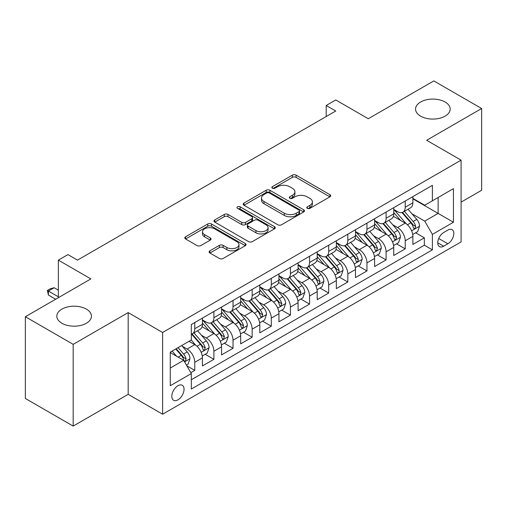 <?xml version="1.0" encoding="UTF-8"?>
<svg xmlns="http://www.w3.org/2000/svg" width="507" height="507" viewBox="0 0 507 507"><rect width="100%" height="100%" fill="white"/><g stroke="black" fill="none" stroke-linecap="round" stroke-linejoin="round"><path stroke-width="0.76" d="M307.318 208.352A1.857 1.071 0 0 0 309.942 208.352L329.899 196.836A2.655 1.534 0 0 0 330.678 195.753A2.655 1.534 0 0 0 329.899 194.669L296.094 175.149A2.655 1.534 0 0 0 292.336 175.149L272.386 186.671A1.857 1.071 0 0 0 271.841 187.432A1.857 1.071 0 0 0 272.386 188.186A1.857 1.071 0 0 0 275.016 188.186L277.595 186.696A8.499 4.905 0 0 1 289.617 186.696L292.431 188.325A8.499 4.905 0 0 1 294.922 191.792A8.499 4.905 0 0 1 292.431 195.265L289.852 196.754A1.857 1.071 0 0 0 289.307 197.515A1.857 1.071 0 0 0 289.852 198.269A1.857 1.071 0 0 0 292.482 198.269L295.061 196.779A8.499 4.905 0 0 1 307.077 196.779L309.897 198.408A8.499 4.905 0 0 1 312.388 201.875A8.499 4.905 0 0 1 309.897 205.348L307.318 206.837A1.857 1.071 0 0 0 306.773 207.597A1.857 1.071 0 0 0 307.318 208.352L307.318 206.837M86.38 309.118A17.314 10.001 0 0 0 67.507 306.95A17.314 10.001 0 0 0 56.822 316.184A17.314 10.001 0 0 0 61.892 323.251A17.314 10.001 0 0 0 80.765 325.418A17.314 10.001 0 0 0 91.45 316.184A17.314 10.001 0 0 0 86.38 309.118M445.108 102.008A17.314 10.001 0 0 0 426.235 99.841A17.314 10.001 0 0 0 415.55 109.075A17.314 10.001 0 0 0 420.62 116.147A17.314 10.001 0 0 0 439.493 118.315A17.314 10.001 0 0 0 450.178 109.075A17.314 10.001 0 0 0 445.108 102.008M177.925 399.858A8.657 5 120 0 0 183.585 392.228A8.657 5 120 0 0 182.26 385.288A8.657 5 120 0 0 177.925 385.719A8.657 5 120 0 0 172.272 393.35A8.657 5 120 0 0 173.597 400.289A8.657 5 120 0 0 177.925 399.858M209.898 250.826A2.655 1.534 0 0 0 209.118 251.916A2.655 1.534 0 0 0 209.898 252.999L219.379 258.475A2.655 1.534 0 0 0 223.137 258.475L245.293 245.68A2.655 1.534 0 0 0 246.072 244.596A2.655 1.534 0 0 0 245.293 243.512L211.495 223.993A2.655 1.534 0 0 0 207.737 223.993L185.575 236.788A2.655 1.534 0 0 0 184.802 237.872A2.655 1.534 0 0 0 185.575 238.955L197.033 245.572A2.655 1.534 0 0 0 200.791 245.572L210.272 240.096A2.655 1.534 0 0 0 211.051 239.012A2.655 1.534 0 0 0 210.272 237.929L204.594 234.646A7.104 4.1 0 0 1 202.508 231.743A7.104 4.1 0 0 1 206.894 227.96A7.104 4.1 0 0 1 214.638 228.847L236.889 241.693A7.104 4.1 0 0 1 238.974 244.596A7.104 4.1 0 0 1 234.589 248.386A7.104 4.1 0 0 1 226.844 247.492L223.137 245.35A2.655 1.534 0 0 0 219.379 245.35L209.898 250.826L209.898 252.999M461.085 202.135L481.65 190.264L481.65 108.523L433.821 80.911L368.291 118.739L335.767 99.961L326.204 105.488L335.767 111.008L77.482 260.129L67.919 254.603L58.356 260.129L58.356 297.685M73.179 344.348L73.179 426.089L128.182 394.332L128.182 312.597L73.179 344.348L25.35 316.736L90.88 278.907L58.356 260.129M128.182 312.597L162.62 332.478L461.085 160.161L461.085 241.902L162.62 414.219L162.62 332.478M481.65 108.523L426.647 140.281L461.085 160.161M277.785 224.753A2.655 1.534 0 0 0 281.537 224.753L303.699 211.958A2.655 1.534 0 0 0 304.479 210.874A2.655 1.534 0 0 0 303.699 209.79L269.895 190.277A2.655 1.534 0 0 0 266.143 190.277L243.981 203.066A2.655 1.534 0 0 0 243.202 204.15A2.655 1.534 0 0 0 243.981 205.24L277.785 224.753M238.246 208.757A1.857 1.071 0 0 1 240.134 209.017L240.134 206.812L274.496 226.648A2.655 1.534 0 0 1 275.276 227.732A2.655 1.534 0 0 1 274.496 228.822L252.34 241.611A2.655 1.534 0 0 1 248.582 241.611L214.778 222.098L214.778 219.93A2.655 1.534 0 0 0 213.998 221.014A2.655 1.534 0 0 0 214.778 222.098M214.778 219.93L224.265 214.455A2.655 1.534 0 0 1 228.017 214.455L241.725 222.37A2.655 1.534 0 0 0 245.483 222.37L251.776 218.732A2.655 1.534 0 0 0 252.556 217.649A2.655 1.534 0 0 0 251.776 216.565L237.504 208.326A1.857 1.071 0 0 1 236.959 207.566A1.857 1.071 0 0 1 238.106 206.577A1.857 1.071 0 0 1 240.134 206.812M73.179 426.089L25.35 398.477L25.35 316.736M190.797 372.658L194.764 370.363L186.823 365.781M182.311 346.275L187.115 349.044A10.824 6.249 60 0 1 194.764 362.302L202.42 357.885L202.42 365.946L213.897 359.317L205.189 354.292M201.437 335.228L206.241 337.998A10.824 6.249 60 0 1 213.897 351.256L221.546 346.839L221.546 354.9L233.03 348.271L224.322 343.245M220.57 324.182L225.374 326.952A10.824 6.249 60 0 1 233.03 340.21L240.679 335.792L240.679 343.854L252.163 337.225L243.455 332.199M239.703 313.136L244.507 315.912A10.824 6.249 60 0 1 252.163 329.163L259.812 324.746L259.812 332.807L271.296 326.185L262.588 321.153M258.836 302.09L263.64 304.865A10.824 6.249 60 0 1 271.296 318.117L278.945 313.7L278.945 321.761L290.422 315.139L281.721 310.113M277.969 291.043L282.773 293.819A10.824 6.249 60 0 1 290.422 307.071L298.078 302.654L298.078 310.715L309.555 304.092L300.854 299.067M297.102 279.997L301.906 282.773A10.824 6.249 60 0 1 309.555 296.025L317.211 291.607L317.211 299.669L328.688 293.046L319.987 288.02M316.235 268.951L321.039 271.727A10.824 6.249 60 0 1 328.688 284.978L336.344 280.561L336.344 288.629L347.821 282L339.113 276.974M335.368 257.905L340.165 260.68A10.824 6.249 60 0 1 347.821 273.932L355.477 269.515L355.477 277.583L366.954 270.953L358.246 265.928M354.494 246.858L359.298 249.634A10.824 6.249 60 0 1 366.954 262.892L374.603 258.469L374.603 266.536L386.087 259.907L377.379 254.882M373.627 235.812L378.431 238.588A10.824 6.249 60 0 1 386.087 251.846L393.736 247.422L393.736 255.49L405.22 248.861L405.22 240.8A10.824 6.249 -120 0 0 397.564 227.542L392.76 224.772M396.512 243.835L405.22 248.861M202.42 357.885A10.824 6.249 -120 0 0 194.764 344.627L189.022 341.312M221.546 346.839A10.824 6.249 -120 0 0 213.897 333.581L202.065 326.749M240.679 335.792A10.824 6.249 -120 0 0 233.03 322.534L221.198 315.703M259.812 324.746A10.824 6.249 -120 0 0 252.163 311.488L240.331 304.663M278.945 313.7A10.824 6.249 -120 0 0 271.296 300.442L259.464 293.616M298.078 302.654A10.824 6.249 -120 0 0 290.422 289.402L278.59 282.57M317.211 291.607A10.824 6.249 -120 0 0 309.555 278.356L297.723 271.524M336.344 280.561A10.824 6.249 -120 0 0 328.688 267.309L316.856 260.478M355.477 269.515A10.824 6.249 -120 0 0 347.821 256.263L335.989 249.431M374.603 258.469A10.824 6.249 -120 0 0 366.954 245.217L355.122 238.385M393.736 247.422A10.824 6.249 -120 0 0 386.087 234.171L374.255 227.339M447.884 230.083L443.676 232.51A8.385 4.842 120 0 0 438.194 239.906A8.385 4.842 120 0 0 439.48 246.624A8.385 4.842 120 0 0 443.676 246.212L447.884 243.778A8.385 4.842 120 0 0 453.359 236.389A8.385 4.842 120 0 0 452.073 229.665A8.385 4.842 120 0 0 447.884 230.083M170.276 368.044L183.667 360.312L191.323 373.57L191.323 389.034L432.382 249.856L432.382 234.392L424.733 221.134L411.893 213.726M191.323 373.57L170.276 385.719L170.276 352.137L191.323 339.988L191.323 324.524L432.382 185.347L432.382 200.81L453.429 188.661L453.429 222.243L432.382 234.392M202.42 319.885L206.241 322.097A10.824 6.249 60 0 0 211.653 322.629L219.309 318.212A10.824 6.249 -120 0 0 221.546 313.256L221.546 307.071M221.546 308.839L225.374 311.051A10.824 6.249 60 0 0 230.786 311.583L238.442 307.166A10.824 6.249 -120 0 0 240.679 302.21L240.679 296.025M240.679 297.793L244.507 300.005A10.824 6.249 60 0 0 249.919 300.537L257.575 296.12A10.824 6.249 -120 0 0 259.812 291.164L259.812 284.978M259.812 286.747L263.64 288.958A10.824 6.249 60 0 0 269.052 289.491L276.702 285.073A10.824 6.249 -120 0 0 278.945 280.118L278.945 273.932M278.945 275.7L282.773 277.912A10.824 6.249 60 0 0 288.185 278.444L295.835 274.027A10.824 6.249 -120 0 0 298.078 269.071L298.078 262.886M298.078 264.654L301.906 266.866A10.824 6.249 60 0 0 307.318 267.404L314.967 262.981A10.824 6.249 -120 0 0 317.211 258.031L317.211 251.84M317.211 253.608L321.039 255.82A10.824 6.249 60 0 0 326.445 256.358L334.1 251.935A10.824 6.249 -120 0 0 336.344 246.985L336.344 240.8M336.344 242.561L340.165 244.773A10.824 6.249 60 0 0 345.578 245.312L353.233 240.888A10.824 6.249 -120 0 0 355.477 235.939L355.477 229.753M355.477 231.522L359.298 233.727A10.824 6.249 60 0 0 364.71 234.266L372.366 229.848A10.824 6.249 -120 0 0 374.603 224.893L374.603 218.707M374.603 220.475L378.431 222.681A10.824 6.249 60 0 0 383.843 223.219L391.499 218.802A10.824 6.249 -120 0 0 393.736 213.846L393.736 207.661M191.323 379.756L424.346 245.217L424.346 237.815L412.869 244.444L412.869 236.382A10.824 6.249 -120 0 0 405.22 223.124L393.388 216.293M393.736 209.429L397.564 211.634A10.824 6.249 -120 0 0 402.976 212.173A10.824 6.249 -120 0 0 405.22 207.217L405.22 201.032M402.976 212.173L410.626 207.756A10.824 6.249 -120 0 0 412.869 202.8L412.869 196.615M194.764 322.534L194.764 328.72A10.824 6.249 60 0 1 192.521 333.676A10.824 6.249 60 0 1 191.323 334.113M192.521 333.676L200.176 329.258A10.824 6.249 -120 0 0 202.42 324.303L202.42 318.117M213.897 311.488L213.897 317.674A10.824 6.249 60 0 1 211.653 322.629M233.03 300.442L233.03 306.627A10.824 6.249 60 0 1 230.786 311.583M252.163 289.396L252.163 295.587A10.824 6.249 60 0 1 249.919 300.537M271.296 278.356L271.296 284.541A10.824 6.249 60 0 1 269.052 289.491M290.422 267.309L290.422 273.495A10.824 6.249 60 0 1 288.185 278.444M309.555 256.263L309.555 262.449A10.824 6.249 60 0 1 307.318 267.404M328.688 245.217L328.688 251.402A10.824 6.249 60 0 1 326.445 256.358M347.821 234.171L347.821 240.356A10.824 6.249 60 0 1 345.578 245.312M366.954 223.124L366.954 229.31A10.824 6.249 60 0 1 364.71 234.266M386.087 212.078L386.087 218.263A10.824 6.249 60 0 1 383.843 223.219M386.087 251.846L386.087 259.907M366.954 262.892L366.954 270.953M347.821 273.932L347.821 282M328.688 284.978L328.688 293.046M309.555 296.025L309.555 304.092M290.422 307.071L290.422 315.139M271.296 318.117L271.296 326.185M252.163 329.163L252.163 337.225M233.03 340.21L233.03 348.271M213.897 351.256L213.897 359.317M194.764 362.302L194.764 370.363M183.667 360.312L170.276 352.58M424.733 221.134L438.124 213.403L438.124 197.496L453.429 188.661M412.869 198.826L453.429 222.243M412.869 198.383L424.733 205.227L432.382 200.81M128.182 394.332L162.62 414.219M326.204 105.488L326.204 116.534M415.645 232.789L424.346 237.815M424.346 245.217L432.382 249.856M308.06 208.618L309.897 207.553A8.499 4.905 0 0 0 312.388 204.087L312.388 201.875M294.922 191.792L294.922 194.004A8.499 4.905 0 0 1 292.431 197.47L290.593 198.535M329.861 196.855L296.094 177.361A2.655 1.534 0 0 0 292.336 177.361L273.127 188.452M303.668 211.977L269.895 192.483A2.655 1.534 0 0 0 266.143 192.483L244.019 205.259M299.003 211.634A1.857 1.071 0 0 0 299.548 210.874A1.857 1.071 0 0 0 299.003 210.113L269.331 192.983A1.857 1.071 0 0 0 266.707 192.983L263.982 194.555A8.499 4.905 0 0 0 261.492 198.028A8.499 4.905 0 0 0 263.982 201.494L284.262 213.206A8.499 4.905 0 0 0 296.284 213.206L299.003 211.634L299.003 213.846A1.857 1.071 0 0 0 299.548 213.086L299.548 210.874M261.492 198.028L261.492 200.233A8.499 4.905 0 0 0 263.982 203.706L263.982 201.494M299.003 213.846L296.284 215.418A8.499 4.905 0 0 1 284.262 215.418L263.982 203.706M214.816 222.117L224.265 216.66L224.265 214.455M252.556 217.649L252.556 219.861A2.655 1.534 0 0 1 251.776 220.944L245.483 224.576A2.655 1.534 0 0 1 241.725 224.576L228.017 216.66A2.655 1.534 0 0 0 224.265 216.66M240.134 209.017L274.464 228.841M255.953 230.584A7.104 4.1 0 0 0 263.697 231.471A7.104 4.1 0 0 0 268.083 227.681A7.104 4.1 0 0 0 265.998 224.778L258.158 220.253A2.655 1.534 0 0 0 254.406 220.253L248.113 223.885A2.655 1.534 0 0 0 247.334 224.969A2.655 1.534 0 0 0 248.113 226.052L255.953 230.584L255.953 232.789A7.104 4.1 0 0 0 263.697 233.676A7.104 4.1 0 0 0 268.083 229.886L268.083 227.681M247.334 224.969L247.334 227.18A2.655 1.534 0 0 0 248.113 228.264L248.113 226.052M255.953 232.789L248.113 228.264M238.974 244.596L238.974 246.801A7.104 4.1 0 0 1 234.589 250.591A7.104 4.1 0 0 1 226.844 249.704L223.137 247.562A2.655 1.534 0 0 0 219.379 247.562L209.93 253.018M202.508 231.743L202.508 233.955A7.104 4.1 0 0 0 204.594 236.858L204.594 234.646M210.234 240.115L204.594 236.858M245.261 245.699L211.495 226.204A2.655 1.534 0 0 0 207.737 226.204L185.613 238.974M412.711 234.481L417.654 231.629L419.568 226.103A7.168 4.138 -120 0 0 416.773 219.373L408.034 209.252M406.278 223.821L395.916 211.818A20.698 11.953 -120 0 0 393.736 209.543M400.593 220.456L394.795 213.745A17.181 9.918 -120 0 0 393.736 212.585M402 212.56L410.841 222.801A7.168 4.138 60 0 1 413.401 227.738L413.921 228.587L414.891 228.448L415.696 226.414A7.168 4.138 -120 0 0 413.135 221.47L404.396 211.349M402.52 212.395L412.02 223.391A3.65 2.11 60 0 1 412.939 224.823L415.696 226.414M393.578 245.527L398.521 242.676L400.435 237.149A7.168 4.138 -120 0 0 397.64 230.419L388.901 220.298M387.152 234.868L376.783 222.865A20.698 11.953 -120 0 0 374.603 220.589M381.46 231.503L375.662 224.785A17.181 9.918 -120 0 0 374.603 223.631M382.867 223.606L391.708 233.841A7.168 4.138 60 0 1 394.269 238.784L394.788 239.634L395.758 239.494L396.563 237.46A7.168 4.138 -120 0 0 394.009 232.517L385.263 222.396M383.387 223.441L392.887 234.437A3.65 2.11 60 0 1 393.812 235.869L396.563 237.46M374.445 256.574L379.388 253.722L381.302 248.196A7.168 4.138 -120 0 0 378.507 241.465L369.768 231.344M368.019 245.914L357.65 233.911A20.698 11.953 -120 0 0 355.477 231.636M362.334 242.549L356.535 235.831A17.181 9.918 -120 0 0 355.477 234.678M363.734 234.652L372.575 244.887A7.168 4.138 60 0 1 375.136 249.831L375.655 250.68L376.625 250.54L377.43 248.506A7.168 4.138 -120 0 0 374.876 243.563L366.13 233.442M364.254 234.488L373.754 245.483A3.65 2.11 60 0 1 374.679 246.915L377.43 248.506M355.312 267.62L360.255 264.768L362.169 259.242A7.168 4.138 -120 0 0 359.374 252.511L350.635 242.39M348.886 256.96L338.518 244.957A20.698 11.953 -120 0 0 336.344 242.682M343.201 253.595L337.402 246.877A17.181 9.918 -120 0 0 336.344 245.724M344.602 245.699L353.449 255.934A7.168 4.138 60 0 1 356.003 260.877L356.522 261.726L357.492 261.587L358.145 260.801L358.297 259.552A7.168 4.138 -120 0 0 355.743 254.609L347.003 244.488M345.128 245.534L354.627 256.529A3.65 2.11 60 0 1 355.546 257.962L358.297 259.552M336.179 278.666L341.122 275.814L343.036 270.288A7.168 4.138 -120 0 0 340.248 263.558L331.502 253.437M329.753 268.007L319.385 256.003A20.698 11.953 -120 0 0 317.211 253.728M324.068 264.641L318.269 257.924A17.181 9.918 -120 0 0 317.211 256.77M325.475 256.745L334.316 266.98A7.168 4.138 60 0 1 336.87 271.923L337.389 272.772L338.359 272.633L339.012 271.847L339.164 270.592A7.168 4.138 -120 0 0 336.61 265.655L327.871 255.534M325.995 256.58L335.495 267.576A3.65 2.11 60 0 1 336.414 269.008L339.164 270.592M317.046 289.712L321.996 286.861L323.903 281.334A7.168 4.138 -120 0 0 321.115 274.604L312.369 264.483M310.62 279.053L300.252 267.05A20.698 11.953 -120 0 0 298.078 264.774M304.935 275.688L299.136 268.97A17.181 9.918 -120 0 0 298.078 267.816M306.342 267.791L315.183 278.026A7.168 4.138 60 0 1 317.737 282.969L318.263 283.819L319.226 283.679L320.037 281.639A7.168 4.138 -120 0 0 317.477 276.702L308.738 266.581M306.862 267.626L316.362 278.622A3.65 2.11 60 0 1 317.281 280.054L320.037 281.639M297.92 300.759L302.863 297.907L304.77 292.381A7.168 4.138 -120 0 0 301.982 285.65L293.242 275.529M291.487 290.099L281.119 278.096A20.698 11.953 -120 0 0 278.945 275.821M285.802 286.728L280.003 280.016A17.181 9.918 -120 0 0 278.945 278.863M287.209 278.837L296.05 289.072A7.168 4.138 60 0 1 298.604 294.009L299.13 294.865L300.1 294.725L300.905 292.685A7.168 4.138 -120 0 0 298.344 287.748L289.605 277.627M287.729 278.666L297.229 289.668A3.65 2.11 60 0 1 298.148 291.1L300.905 292.685M278.787 311.805L283.73 308.953L285.644 303.427A7.168 4.138 -120 0 0 282.849 296.696L274.11 286.575M272.354 301.145L261.992 289.142A20.698 11.953 -120 0 0 259.812 286.867M266.669 297.774L260.871 291.062A17.181 9.918 -120 0 0 259.812 289.909M268.076 289.884L276.917 300.119A7.168 4.138 60 0 1 279.477 305.056L279.997 305.911L280.967 305.772L281.772 303.731A7.168 4.138 -120 0 0 279.211 298.794L270.472 288.673M268.596 289.712L278.096 300.714A3.65 2.11 60 0 1 279.015 302.14L281.772 303.731M259.654 322.851L264.597 319.993L266.511 314.473A7.168 4.138 -120 0 0 263.716 307.743L254.977 297.622M253.221 312.192L242.859 300.188A20.698 11.953 -120 0 0 240.679 297.913M247.536 308.82L241.738 302.109A17.181 9.918 -120 0 0 240.679 300.955M248.943 300.93L257.784 311.165A7.168 4.138 60 0 1 260.345 316.102L260.864 316.951L261.834 316.818L262.639 314.777A7.168 4.138 -120 0 0 260.085 309.84L251.339 299.719M249.463 300.759L258.963 311.761A3.65 2.11 60 0 1 259.888 313.187L262.639 314.777M240.521 333.898L245.464 331.039L247.378 325.519A7.168 4.138 -120 0 0 244.583 318.789L235.844 308.668M234.095 323.238L223.726 311.235A20.698 11.953 -120 0 0 221.546 308.959M228.404 319.866L222.611 313.155A17.181 9.918 -120 0 0 221.546 312.001M229.81 311.976L238.651 322.211A7.168 4.138 60 0 1 241.212 327.148L241.731 327.997L242.701 327.864L243.506 325.824A7.168 4.138 -120 0 0 240.952 320.887L232.206 310.766M230.33 311.805L239.83 322.807A3.65 2.11 60 0 1 240.755 324.233L243.506 325.824M221.388 344.944L226.331 342.086L228.245 336.566A7.168 4.138 -120 0 0 225.45 329.829L216.711 319.714M214.962 334.284L204.594 322.281A20.698 11.953 -120 0 0 202.42 320.006M209.277 330.913L203.478 324.201A17.181 9.918 -120 0 0 202.42 323.048M210.678 323.022L219.525 333.257A7.168 4.138 60 0 1 222.079 338.194L222.598 339.044L223.568 338.91L224.373 336.87A7.168 4.138 -120 0 0 221.819 331.933L213.073 321.812M211.197 322.851L220.703 333.853A3.65 2.11 60 0 1 221.622 335.279L224.373 336.87M202.255 355.99L207.198 353.132L209.112 347.612A7.168 4.138 -120 0 0 206.324 340.875L197.578 330.754M195.829 345.33L191.253 340.026M190.144 341.959L189.396 341.097M191.551 334.062L200.392 344.304A7.168 4.138 60 0 1 202.946 349.241L203.465 350.09L204.435 349.957L205.24 347.916A7.168 4.138 -120 0 0 202.686 342.979L193.947 332.858M192.071 333.898L201.571 344.899A3.65 2.11 60 0 1 202.489 346.325L205.24 347.916M186.443 365.116L188.065 364.178L189.979 358.658A7.168 4.138 -120 0 0 187.191 351.921L181.683 345.552M176.55 356.206L172.12 351.072M171.011 353.005L170.276 352.156M175.752 348.974L181.259 355.35A7.168 4.138 60 0 1 183.813 360.287L184.333 361.136L185.302 361.003L186.107 358.962A7.168 4.138 -120 0 0 183.553 354.025L178.052 347.65M176.195 348.721L182.438 355.946A3.65 2.11 60 0 1 183.357 357.372L186.107 358.962M58.356 290.175L54.141 287.742L48.406 291.056L58.356 296.798M48.406 295.03L47.354 290.448L48.406 291.056L48.406 295.03L55.675 299.231M47.354 290.448L50.225 288.794L54.141 287.742M187.115 349.044L194.764 344.627M206.241 337.998L213.897 333.581M225.374 326.952L233.03 322.534M244.507 315.912L252.163 311.488M263.64 304.865L271.296 300.442M282.773 293.819L290.422 289.402M301.906 282.773L309.555 278.356M321.039 271.727L328.688 267.309M340.165 260.68L347.821 256.263M359.298 249.634L366.954 245.217M378.431 238.588L386.087 234.171M397.564 227.542L405.22 223.124M405.22 207.217L412.869 202.8M194.764 328.72L202.42 324.303M213.897 317.674L221.546 313.256M233.03 306.627L240.679 302.21M252.163 295.587L259.812 291.164M271.296 284.541L278.945 280.118M290.422 273.495L298.078 269.071M309.555 262.449L317.211 258.031M328.688 251.402L336.344 246.985M347.821 240.356L355.477 235.939M366.954 229.31L374.603 224.893M386.087 218.263L393.736 213.846M405.22 240.8L412.869 236.382M438.707 238.486L447.884 243.778M437.744 242.783L443.676 246.212M309.897 207.553L309.897 205.348M289.852 198.269L289.852 196.754M292.431 197.47L292.431 195.265M272.386 188.186L272.386 186.671M292.336 177.361L292.336 175.149M296.094 177.361L296.094 175.149M329.899 196.836L329.899 194.669M243.981 205.24L243.981 203.066M266.143 192.483L266.143 190.277M269.895 192.483L269.895 190.277M303.699 211.958L303.699 209.79M284.262 215.418L284.262 213.206M296.284 215.418L296.284 213.206M228.017 216.66L228.017 214.455M241.725 224.576L241.725 222.37M245.483 224.576L245.483 222.37M251.776 220.944L251.776 218.732M274.496 228.822L274.496 226.648M219.379 247.562L219.379 245.35M223.137 247.562L223.137 245.35M226.844 249.704L226.844 247.492M210.272 240.096L210.272 237.929M185.575 238.955L185.575 236.788M207.737 226.204L207.737 223.993M211.495 226.204L211.495 223.993M245.293 245.68L245.293 243.512M411.614 230.805L419.517 226.242M395.916 211.818L396.899 211.254M413.135 221.47L416.773 219.373M407.425 224.772L410.841 222.801M392.481 241.852L400.384 237.289M376.783 222.865L377.766 222.3M394.009 232.517L397.64 230.419M388.292 235.818L391.708 233.841M373.355 252.898L381.251 248.335M357.65 233.911L358.633 233.347M374.876 243.563L378.507 241.465M369.159 246.865L372.575 244.887M354.222 263.944L362.125 259.381M338.518 244.957L339.5 244.387M355.743 254.609L359.374 252.511M350.026 257.911L353.449 255.934M335.089 274.99L342.992 270.427M319.385 256.003L320.373 255.433M336.61 265.655L340.248 263.558M330.894 268.957L334.316 266.98M315.956 286.037L323.859 281.474M300.252 267.05L301.24 266.479M317.477 276.702L321.115 274.604M311.761 280.003L315.183 278.026M296.823 297.083L304.726 292.52M281.119 278.096L282.107 277.525M298.344 287.748L301.982 285.65M292.628 291.05L296.05 289.072M277.69 308.129L285.593 303.566M261.992 289.142L262.975 288.572M279.211 298.794L282.849 296.696M273.501 302.096L276.917 300.119M258.557 319.176L266.46 314.613M242.859 300.188L243.842 299.618M260.085 309.84L263.716 307.743M254.368 313.136L257.784 311.165M239.424 330.222L247.327 325.659M223.726 311.235L224.709 310.664M240.952 320.887L244.583 318.789M235.235 324.182L238.651 322.211M220.298 341.268L228.201 336.705M204.594 322.281L205.576 321.711M221.819 331.933L225.45 329.829M216.102 335.228L219.525 333.257M201.165 352.314L209.068 347.751M202.686 342.979L206.324 340.875M196.97 346.275L200.392 344.304M184.58 361.89L189.935 358.791M183.553 354.025L187.191 351.921M178.16 357.137L181.259 355.35"/></g></svg>
